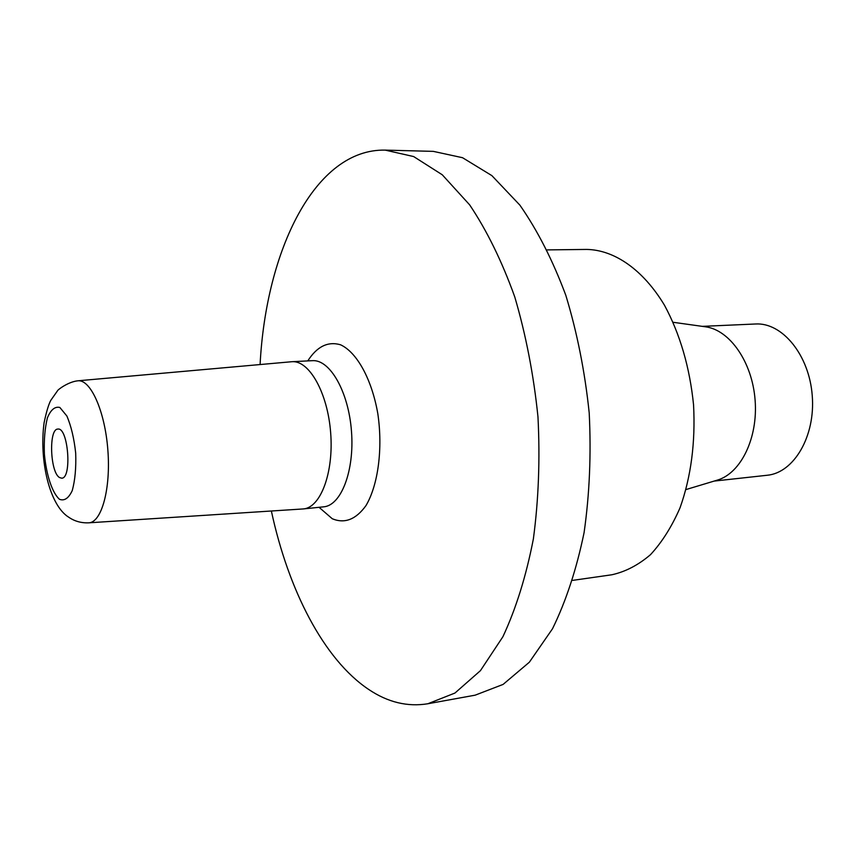 <?xml version="1.0" encoding="UTF-8"?>
<svg xmlns="http://www.w3.org/2000/svg" width="855" height="855" viewBox="0 0 855 855"><rect width="100%" height="100%" fill="white"/><g stroke="black" fill="none" stroke-linecap="round" stroke-linejoin="round"><path stroke-width="1.28" d="M714.192 481.076L767.181 475.262C793.889 472.836 815.542 436.296 812.25 395.715C809.3 355.092 782.304 322.303 755.542 323.992L702.286 326.364M673.195 322.292L705.599 326.824C729.839 330.009 752.293 362.157 755.104 400.108C758.129 438.038 740.858 473.253 717.398 480.104L686.063 489.541M572.658 580.374L611.827 574.774C625.4 571.792 638.29 565.091 650.495 554.671C662.027 542.188 671.891 526.52 680.088 507.688C691.043 476.791 695.532 442.516 693.555 404.843C689.75 367.329 680.067 334.134 664.506 305.278C643.045 269.571 614.371 249.949 586.787 249.425L547.211 249.895M260.091 364.54C265.98 250.323 315.014 148.631 385.21 150.117L433.303 151.367L462.555 157.715L491.892 175.638L519.893 205.147C537.474 230.337 552.79 260.401 565.818 295.328C577.114 332.445 584.906 371.626 589.202 412.88C591.275 454.304 589.565 494.222 584.083 532.622C576.548 569.131 566.021 601.183 552.501 628.767L529.341 662.219L503.093 684.417L475.156 695.168L427.821 703.761C407.504 707.064 387.817 702.308 368.751 689.493C323.714 659.419 288.306 589.843 271.366 511.012M385.21 150.117L413.66 156.561L442.27 174.783L469.652 204.858C486.88 230.54 501.906 261.203 514.742 296.856C525.889 334.733 533.638 374.725 537.966 416.823C540.125 459.092 538.597 499.801 533.37 538.928C526.146 576.131 515.982 608.728 502.89 636.751L480.435 670.651L454.956 693.042L427.821 703.761M59.572 477.56C50.082 472.505 48.532 428.579 57.894 429.082C68.229 427.03 72.205 478.618 61.678 478.18L59.572 477.56M77.837 380.806L292.068 361.697C309.307 360.329 327.711 392.979 330.661 432.78C333.835 472.559 320.646 507.646 303.397 508.928L88.77 522.822C81.321 523.132 74.684 521.293 68.849 517.296C49.355 505.433 39.063 459.798 44.097 422.733C46.384 411.811 48.617 404.34 50.798 400.332L57.563 390.724C57.499 389.976 68.047 381.822 77.837 380.806C90.577 379.139 104.951 411.105 107.848 449.933C110.926 488.729 101.617 522.523 88.77 522.822M59.487 499.299C52.219 492.886 46.352 475.134 44.385 454.133C43.861 440.122 44.877 427.992 47.442 417.753C50.819 409.705 54.955 406.285 59.85 407.461L66.882 416.022C71.157 426.057 74.096 438.423 75.689 453.118C76.213 467.835 75.058 480.328 72.248 490.588C68.635 498.294 64.382 501.19 59.487 499.299M292.068 361.697L312.417 360.671C329.934 359.292 348.551 391.686 351.469 431.177C354.622 470.656 341.188 505.508 323.671 506.833L303.397 508.928M307.789 360.906C316.991 346.499 327.903 341.124 340.536 344.779C356.92 352.281 371.797 379.15 377.825 413.724C382.976 448.715 378.145 485.02 365.993 505.572C355.947 519.509 344.715 523.901 332.296 518.761L319.054 507.304"/></g></svg>
